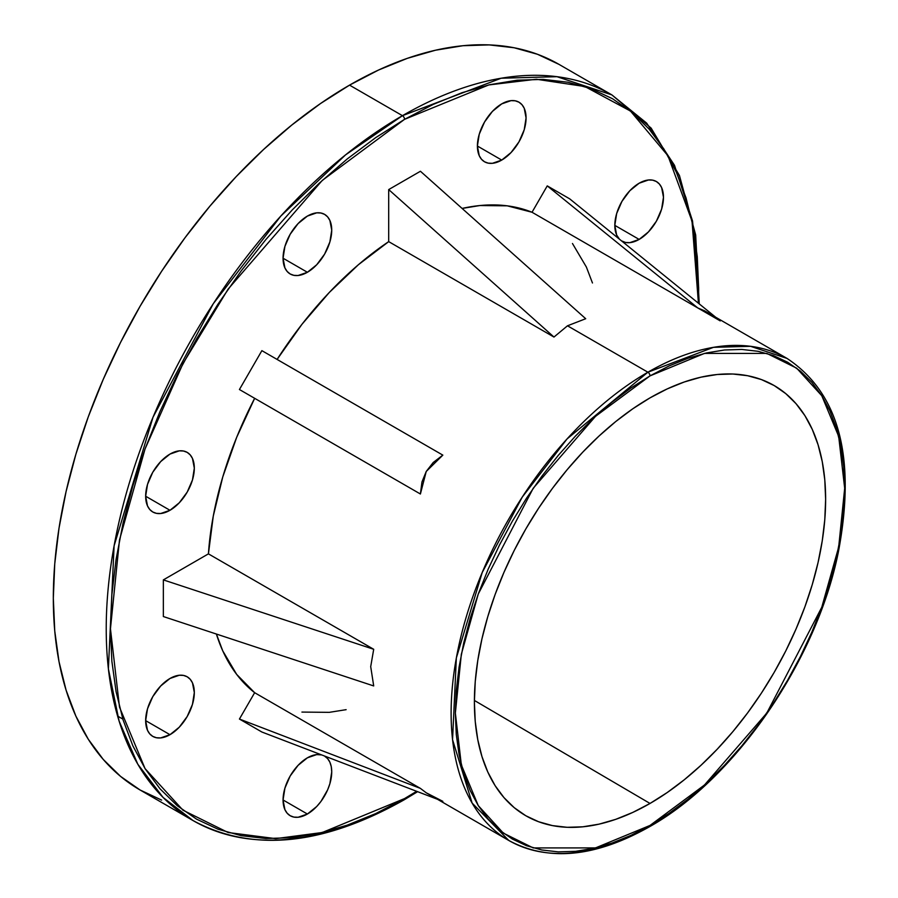 <?xml version="1.0" encoding="UTF-8"?>
<svg xmlns="http://www.w3.org/2000/svg" width="898" height="898" viewBox="0 0 898 898"><rect width="100%" height="100%" fill="white"/><g stroke="black" fill="none" stroke-linecap="round" stroke-linejoin="round"><path stroke-width="1.35" d="M650.017 825.442L595.509 847.914L533.21 847.914L503.351 833.131L478.252 805.607L461.336 764.916L455.353 713.046L461.336 654.26L478.252 594.049L533.21 488.265L595.509 416.335L650.017 375.88A2.997 1.729 -120 0 0 647.896 372.21L567.109 438.886L522.243 497.122L482.215 572.509L456.352 657.953L452.558 739.683L472.124 803.07L508.751 840.438A278.29 160.675 -60 0 1 466.096 617.442A278.29 160.675 -60 0 1 647.896 372.21L567.491 325.794L553.976 337.053L388.699 241.629A278.29 160.675 120 0 0 277.1 359.436L301.93 324.335L329.263 292.501L358.414 264.708L388.699 241.629L388.699 189.579L420.432 171.26L585.709 318.723L567.491 325.794L647.896 372.21A278.29 160.675 -60 0 1 787.041 358.425L750.548 346.314L713.495 347.335L647.896 372.21A2.997 1.729 60 0 1 650.017 375.88L669.089 365.946L687.991 358.268L706.524 352.936L724.506 349.984L741.782 349.434L758.159 351.32L773.504 355.597L787.658 362.242L800.488 371.177L811.871 382.324L821.692 395.58L829.864 410.801L836.296 427.863L840.932 446.575L843.738 466.78L844.681 488.265L843.738 510.839L840.932 534.276L836.296 558.354L829.864 582.847L821.692 607.497L811.871 632.091L800.488 656.382L787.658 680.134L773.504 703.112L758.159 725.113L741.782 745.912L724.506 765.321L706.524 783.135L687.991 799.198L669.089 813.341L650.017 825.442L630.935 835.376L612.032 843.042L593.499 848.385L575.517 851.338L558.253 851.876L541.864 849.991L526.52 845.714L512.365 839.069L499.535 830.134L488.153 818.987L478.331 805.742L470.17 790.509L463.727 773.459L459.091 754.735L456.285 734.542L455.353 713.046L456.285 690.472L459.091 667.034L463.727 642.957L470.17 618.475L478.331 593.814L488.153 569.22L499.535 544.94L512.365 521.188L526.52 498.199L541.864 476.198L558.253 455.398L575.517 436.001L593.499 418.176L612.032 402.124L630.935 387.981L650.017 375.88L704.515 353.397L766.813 353.397L796.672 368.18L821.771 395.715L838.687 436.394L844.681 488.265L838.687 547.062L821.771 607.273L766.813 713.046L704.515 784.975L650.017 825.442A2.997 1.729 60 0 1 649.389 826.811A2.997 1.729 -120 0 0 650.017 825.442M192.991 820.536C252.192 852.561 322.517 845.692 403.943 799.938A2.997 1.729 60 0 1 402.45 799.781A418.928 241.876 -60 0 1 192.991 820.536L140.088 789.993L120.568 776.388L103.248 759.427L88.296 739.267L75.87 716.099L66.082 690.147L59.01 661.658L54.744 630.924L53.319 598.214L54.744 563.865L59.01 528.192L66.082 491.554L75.87 454.298L88.296 416.773L103.248 379.36L120.568 342.396L140.088 306.252L161.629 271.275L184.977 237.79L209.907 206.147L236.185 176.614L263.563 149.506L291.76 125.069L320.519 103.539L349.546 85.13A418.928 241.876 120 0 1 559.016 64.387L537.475 54.273L514.127 47.762L489.197 44.9L462.919 45.719L435.541 50.209L407.344 58.336L378.586 70.01L349.546 85.13L402.45 115.674A2.997 1.729 60 0 1 404.56 119.333L488.77 84.94L536.375 79.248L584.89 86.545L630.475 111.06L667.989 155.825L692.021 221.11L698.431 303.232L698.678 289.145L697.263 256.671L693.032 226.15L686.016 197.874L676.295 172.102L663.948 149.102L649.108 129.088L631.923 112.239L612.537 98.735L591.153 88.7L567.963 82.234L543.211 79.394L517.113 80.203L489.938 84.67L461.942 92.73L433.397 104.325L404.56 119.333L375.734 137.619L347.189 158.991L319.194 183.248L292.018 210.166L265.92 239.485L241.169 270.915L217.978 304.153L196.595 338.883L177.209 374.758L160.024 411.464L145.184 448.607L132.837 485.863L123.116 522.861L116.1 559.241L111.868 594.644L110.454 628.757L111.868 661.22L116.1 691.752L123.116 720.028L132.837 745.789L145.184 768.8L160.024 788.814L177.209 805.663L196.595 819.167L217.978 829.202L241.169 835.668L265.92 838.508L292.018 837.699L319.194 833.232L347.189 825.161L375.734 813.577L404.56 798.569A2.997 1.729 60 0 1 403.943 799.938A2.997 1.729 -120 0 0 404.56 798.569L322.214 832.525L275.686 838.631L228.103 832.525L182.979 810.198L145.049 768.598L119.501 707.13L110.454 628.757L119.501 539.934L145.049 448.955L182.979 363.578L228.103 289.145L322.214 180.464L404.56 119.333A2.997 1.729 -120 0 0 402.45 115.674L345.539 154.894L280.838 216.036L213.286 303.704L153.03 417.188L114.102 545.827L108.389 668.853L119.097 721.072L137.843 764.265L163.077 797.435L192.991 820.536A418.928 241.876 -60 0 1 128.773 484.841A418.928 241.876 -60 0 1 402.45 115.674L349.546 85.13A418.928 241.876 120 0 0 75.87 454.298A418.928 241.876 120 0 0 140.088 789.993L161.629 800.096M650.017 803.452L474.391 700.451L650.017 803.452L667.225 792.53L684.276 779.767L700.99 765.287L717.221 749.213L732.802 731.702L747.585 712.945L761.425 693.099L774.199 672.355L785.772 650.927L796.032 629.015L804.9 606.835L812.263 584.587L818.067 562.496L822.254 540.776L824.791 519.628L825.632 499.266L824.791 479.88L822.254 461.651L818.067 444.768L812.263 429.379L804.9 415.639L796.032 403.685L785.772 393.627L774.199 385.568L761.425 379.573L747.585 375.712L732.802 374.017L717.221 374.5L700.99 377.171L684.276 381.987L667.225 388.901L650.017 397.87A248.364 143.399 -60 0 1 773.492 385.163A248.364 143.399 -60 0 1 812.454 583.947A248.364 143.399 -60 0 1 650.017 803.452A248.364 143.399 -60 0 1 525.139 815.339A248.364 143.399 -60 0 1 487.951 616.095A248.364 143.399 -60 0 1 650.017 397.87L632.798 408.781L615.747 421.544L599.033 436.035L582.802 452.109L567.222 469.609L552.438 488.377L538.598 508.223L525.824 528.956L514.251 550.384L503.991 572.295L495.124 594.487L487.76 616.724L481.957 638.815L477.77 660.546L475.233 681.683L474.391 702.056L475.233 721.442L477.77 739.671L481.957 756.554L487.76 771.943L495.124 785.671L503.991 797.626L514.251 807.684L525.824 815.754L538.598 821.737L552.438 825.599L567.222 827.305L582.802 826.811L599.033 824.151L615.747 819.335L632.798 812.409L650.017 803.452M169.98 510.289L145.656 496.235L147.508 484.415L152.772 472.247L160.675 461.606L169.98 454.085A34.416 19.868 -60 0 1 187.188 452.379A34.416 19.868 -60 0 1 192.464 479.959A34.416 19.868 -60 0 1 169.98 510.289L160.675 513.521L156.465 513.353L152.772 511.983L149.753 509.48L147.508 505.922L145.656 496.235L169.98 510.289A34.416 19.868 -60 0 1 152.772 511.983A34.416 19.868 -60 0 1 147.508 484.415A34.416 19.868 -60 0 1 169.98 454.085L179.297 450.852L183.506 451.021L187.188 452.379L190.219 454.893L192.464 458.451L194.316 468.139L192.464 479.959L187.188 492.115L179.297 502.768L169.98 510.289M307.397 272.274L283.061 258.22L284.913 246.4L290.189 234.243L298.091 223.591L307.397 216.081A34.416 19.868 -60 0 1 324.605 214.375A34.416 19.868 -60 0 1 329.88 241.944A34.416 19.868 -60 0 1 307.397 272.274L298.091 275.506L293.882 275.338L290.189 273.98L287.169 271.465L284.913 267.907L283.061 258.22L307.397 272.274A34.416 19.868 -60 0 1 290.189 273.98A34.416 19.868 -60 0 1 284.913 246.4A34.416 19.868 -60 0 1 307.397 216.081L316.713 212.837L320.923 213.006L324.605 214.375L327.635 216.889L329.88 220.448L331.732 230.124L329.88 241.944L324.605 254.112L316.713 264.753L307.397 272.274M501.735 160.08L477.399 146.026L479.251 134.206L484.527 122.038L492.418 111.397L501.735 103.876A34.416 19.868 -60 0 1 518.943 102.181A34.416 19.868 -60 0 1 524.219 129.75A34.416 19.868 -60 0 1 501.735 160.08L492.418 163.313L488.209 163.144L484.527 161.775L481.496 159.272L479.251 155.713L477.399 146.026L501.735 160.08A34.416 19.868 -60 0 1 484.527 161.775A34.416 19.868 -60 0 1 479.251 134.206A34.416 19.868 -60 0 1 501.735 103.876L511.041 100.643L515.25 100.812L518.943 102.181L521.962 104.684L524.219 108.243L526.071 117.93L524.219 129.75L518.943 141.906L511.041 152.559L501.735 160.08M639.152 239.418L614.816 225.364L616.668 213.544L621.944 201.377L629.835 190.735L639.152 183.214A34.416 19.868 -60 0 1 656.359 181.519A34.416 19.868 -60 0 1 661.624 209.088A34.416 19.868 -60 0 1 639.152 239.418L629.835 242.651L625.625 242.482L621.506 240.855A34.416 19.868 -60 0 0 621.944 241.113L621.944 241.113A34.416 19.868 -60 0 0 639.152 239.418L648.457 231.897L656.359 221.245L661.624 209.088L663.476 197.268L661.624 187.581L659.379 184.023L656.359 181.519L652.666 180.15L648.457 179.982L639.152 183.214A34.416 19.868 -60 0 0 617.465 211.075A34.416 19.868 -60 0 0 619.463 239.194L616.668 235.052L614.816 225.364L639.152 239.418M307.397 814.026L283.061 799.972L284.913 788.152L290.189 775.984L298.091 765.343L307.397 757.822A34.416 19.868 -60 0 1 321.709 754.937L316.713 754.589L307.397 757.822A34.416 19.868 -60 0 0 284.913 788.152A34.416 19.868 -60 0 0 290.189 815.721L287.169 813.218L284.913 809.659L283.061 799.972L307.397 814.026L298.091 817.259L293.882 817.09L290.189 815.721A34.416 19.868 -60 0 0 307.397 814.026A34.416 19.868 -60 0 0 329.88 783.696A34.416 19.868 -60 0 0 324.605 756.127L327.635 758.63L329.88 762.189L331.261 766.668L331.732 771.876L329.88 783.696L327.635 789.847L320.923 801.476L316.713 806.505L307.397 814.026M169.98 734.687L145.656 720.634L147.508 708.814L152.772 696.646L160.675 686.005L169.98 678.484A34.416 19.868 -60 0 1 187.188 676.789A34.416 19.868 -60 0 1 192.464 704.358A34.416 19.868 -60 0 1 169.98 734.687L160.675 737.92L156.465 737.752L152.772 736.382L149.753 733.879L147.508 730.321L145.656 720.634L169.98 734.687A34.416 19.868 -60 0 1 152.772 736.382A34.416 19.868 -60 0 1 147.508 708.814A34.416 19.868 -60 0 1 169.98 678.484L179.297 675.251L183.506 675.419L187.188 676.789L190.219 679.292L192.464 682.85L194.316 692.538L192.464 704.358L187.188 716.514L179.297 727.167L169.98 734.687M508.751 840.438C548.375 861.822 595.251 857.276 649.389 826.811A2.997 1.729 60 0 1 647.896 826.665A278.29 160.675 -60 0 1 508.751 840.438L426.236 792.799L420.399 788.388L239.429 719.051L254.65 692.695L420.399 788.388L239.429 719.051L261.879 732.016L437.449 799.276L261.879 732.016L239.429 719.051L254.65 692.695L236.668 674.398L222.76 650.87L216.384 634.033A278.29 160.675 120 0 0 254.65 692.695L420.399 788.388L426.236 792.799L442.837 801.342M370.706 666.63L373.703 685.937L163.346 616.544L163.346 579.895L208.426 553.864L373.703 649.288L370.706 666.63L373.703 685.937L163.346 616.544L163.346 579.895L373.703 649.288L370.706 666.63M254.65 398.308A278.29 160.675 120 0 0 208.426 553.864L213.275 516.103L222.76 476.961L236.668 437.371L254.65 398.308L239.429 389.519L261.879 350.647L442.837 455.129L426.236 471.461L420.399 494.001L254.65 398.308L420.399 494.001L239.429 389.519L261.879 350.647L442.837 455.129L433.195 462.504L426.236 471.461L421.959 481.957L420.399 494.001L254.65 398.308M402.45 115.674A418.928 241.876 -60 0 1 611.908 94.919L556.985 76.689L501.196 78.227L402.45 115.674M404.56 798.569L416.638 791.306M462.1 208.437L479.869 205.541L507.202 205.822L532.031 212.254L547.252 185.886L569.702 198.851L715.74 317.263L569.702 198.851L547.252 185.886L532.031 212.254A278.29 160.675 120 0 0 462.111 208.437M572.464 243.504L586.372 267.032L592.467 282.982M346.134 709.667L329.263 712.35L301.93 712.08M697.78 307.947L532.031 212.254L697.78 307.947L547.252 185.886L697.78 307.947L704.526 310.787L697.78 307.947M554.481 225.207L720.218 320.9L704.526 310.787L787.041 358.425C839.102 392.998 856.221 457.486 838.395 551.877C816.731 660.333 735.428 778.701 649.389 826.811M373.703 649.288L208.426 553.864L163.346 579.895L373.703 649.288M585.709 318.723L567.491 325.794L553.976 337.053L388.699 189.579L420.432 171.26L585.709 318.723M388.699 189.579L553.976 337.053L388.699 241.629L388.699 189.579M698.678 287.932L692.549 221.031L674.51 165.333L646.672 123.138L611.908 94.919L559.016 64.387M720.218 320.9L704.526 310.787M117.604 716.076L122.835 719.096M403.943 799.938L417.615 791.677M699.239 303.883L695.669 234.928L679.427 175.48L651.129 128.1L611.908 94.919"/></g></svg>
